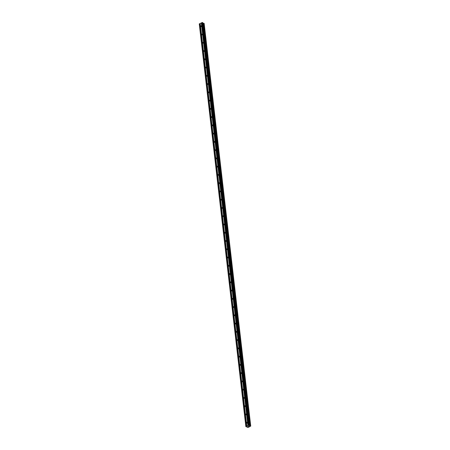 <?xml version="1.0" encoding="UTF-8"?>
<svg xmlns="http://www.w3.org/2000/svg" width="450" height="450" viewBox="0 0 450 450"><rect width="100%" height="100%" fill="white"/><g stroke="black" fill="none" stroke-linecap="round" stroke-linejoin="round"><path stroke-width="0.67" d="M246.561 422.893A0.534 0.388 118.5 0 1 247.404 422.511A0.534 0.388 118.5 0 1 246.561 422.893M245.604 414.636A0.534 0.388 118.5 0 1 246.448 414.253A0.534 0.388 118.5 0 1 245.604 414.636M244.648 406.373A0.534 0.388 118.5 0 1 245.492 405.99A0.534 0.388 118.5 0 1 244.648 406.373M243.697 398.115A0.534 0.388 118.5 0 1 244.536 397.733A0.534 0.388 118.5 0 1 243.697 398.115M242.741 389.858A0.534 0.388 118.5 0 1 243.585 389.475A0.534 0.388 118.5 0 1 242.741 389.858M241.785 381.6A0.534 0.388 118.5 0 1 242.629 381.218A0.534 0.388 118.5 0 1 241.785 381.6M240.829 373.337A0.534 0.388 118.5 0 1 241.672 372.954A0.534 0.388 118.5 0 1 240.829 373.337M239.873 365.079A0.534 0.388 118.5 0 1 240.716 364.697A0.534 0.388 118.5 0 1 239.873 365.079M238.916 356.822A0.534 0.388 118.5 0 1 239.76 356.439A0.534 0.388 118.5 0 1 238.916 356.822M237.96 348.559A0.534 0.388 118.5 0 1 238.804 348.176A0.534 0.388 118.5 0 1 237.96 348.559M237.004 340.301A0.534 0.388 118.5 0 1 237.847 339.919A0.534 0.388 118.5 0 1 237.004 340.301M236.047 332.044A0.534 0.388 118.5 0 1 236.891 331.661A0.534 0.388 118.5 0 1 236.047 332.044M235.097 323.781A0.534 0.388 118.5 0 1 235.935 323.398A0.534 0.388 118.5 0 1 235.097 323.781M234.141 315.523A0.534 0.388 118.5 0 1 234.984 315.141A0.534 0.388 118.5 0 1 234.141 315.523M233.184 307.266A0.534 0.388 118.5 0 1 234.028 306.883A0.534 0.388 118.5 0 1 233.184 307.266M232.228 299.008A0.534 0.388 118.5 0 1 233.072 298.626A0.534 0.388 118.5 0 1 232.228 299.008M231.272 290.745A0.534 0.388 118.5 0 1 232.116 290.363A0.534 0.388 118.5 0 1 231.272 290.745M230.316 282.488A0.534 0.388 118.5 0 1 231.159 282.105A0.534 0.388 118.5 0 1 230.316 282.488M229.359 274.23A0.534 0.388 118.5 0 1 230.203 273.847A0.534 0.388 118.5 0 1 229.359 274.23M228.403 265.967A0.534 0.388 118.5 0 1 229.247 265.584A0.534 0.388 118.5 0 1 228.403 265.967M227.447 257.709A0.534 0.388 118.5 0 1 228.291 257.327A0.534 0.388 118.5 0 1 227.447 257.709M226.496 249.452A0.534 0.388 118.5 0 1 227.334 249.069A0.534 0.388 118.5 0 1 226.496 249.452M225.54 241.189A0.534 0.388 118.5 0 1 226.384 240.806A0.534 0.388 118.5 0 1 225.54 241.189M224.584 232.931A0.534 0.388 118.5 0 1 225.428 232.549A0.534 0.388 118.5 0 1 224.584 232.931M223.627 224.674A0.534 0.388 118.5 0 1 224.471 224.291A0.534 0.388 118.5 0 1 223.627 224.674M222.671 216.416A0.534 0.388 118.5 0 1 223.515 216.034A0.534 0.388 118.5 0 1 222.671 216.416M221.715 208.153A0.534 0.388 118.5 0 1 222.559 207.771A0.534 0.388 118.5 0 1 221.715 208.153M220.759 199.896A0.534 0.388 118.5 0 1 221.602 199.513A0.534 0.388 118.5 0 1 220.759 199.896M219.803 191.638A0.534 0.388 118.5 0 1 220.646 191.256A0.534 0.388 118.5 0 1 219.803 191.638M218.846 183.375A0.534 0.388 118.5 0 1 219.69 182.993A0.534 0.388 118.5 0 1 218.846 183.375M217.896 175.118A0.534 0.388 118.5 0 1 218.734 174.735A0.534 0.388 118.5 0 1 217.896 175.118M216.939 166.86A0.534 0.388 118.5 0 1 217.783 166.477A0.534 0.388 118.5 0 1 216.939 166.86M215.983 158.597A0.534 0.388 118.5 0 1 216.827 158.22A0.534 0.388 118.5 0 1 215.983 158.597M215.027 150.339A0.534 0.388 118.5 0 1 215.871 149.957A0.534 0.388 118.5 0 1 215.027 150.339M214.071 142.082A0.534 0.388 118.5 0 1 214.914 141.699A0.534 0.388 118.5 0 1 214.071 142.082M213.114 133.824A0.534 0.388 118.5 0 1 213.958 133.442A0.534 0.388 118.5 0 1 213.114 133.824M212.158 125.561A0.534 0.388 118.5 0 1 213.002 125.179A0.534 0.388 118.5 0 1 212.158 125.561M211.202 117.304A0.534 0.388 118.5 0 1 212.046 116.921A0.534 0.388 118.5 0 1 211.202 117.304M210.251 109.046A0.534 0.388 118.5 0 1 211.089 108.664A0.534 0.388 118.5 0 1 210.251 109.046M209.295 100.783A0.534 0.388 118.5 0 1 210.133 100.401A0.534 0.388 118.5 0 1 209.295 100.783M208.339 92.526A0.534 0.388 118.5 0 1 209.183 92.143A0.534 0.388 118.5 0 1 208.339 92.526M207.382 84.268A0.534 0.388 118.5 0 1 208.226 83.886A0.534 0.388 118.5 0 1 207.382 84.268M206.426 76.011A0.534 0.388 118.5 0 1 207.27 75.628A0.534 0.388 118.5 0 1 206.426 76.011M205.47 67.748A0.534 0.388 118.5 0 1 206.314 67.365A0.534 0.388 118.5 0 1 205.47 67.748M204.514 59.49A0.534 0.388 118.5 0 1 205.357 59.108A0.534 0.388 118.5 0 1 204.514 59.49M203.558 51.233A0.534 0.388 118.5 0 1 204.401 50.85A0.534 0.388 118.5 0 1 203.558 51.233M202.601 42.969A0.534 0.388 118.5 0 1 203.445 42.587A0.534 0.388 118.5 0 1 202.601 42.969M201.651 34.712A0.534 0.388 118.5 0 1 202.489 34.329A0.534 0.388 118.5 0 1 201.651 34.712M200.694 26.454A0.534 0.388 118.5 0 1 201.532 26.072A0.534 0.388 118.5 0 1 200.694 26.454M202.849 22.736L249.435 425.368L202.849 22.736L202.208 22.506L199.271 23.946L245.857 426.577L248.794 425.143L249.671 425.959L250.729 426.066L248.164 427.483L245.857 426.577M204.143 23.428L250.729 426.071L204.143 23.428L202.905 23.22M248.664 426.431L248.974 426.285L248.664 426.431M248.259 426.206L248.974 426.291M247.877 426.381L248.344 426.499M247.376 427.387L247.314 426.898M250.526 425.959L203.94 23.327L250.526 425.959M201.386 22.916L247.972 425.548M201.302 22.916L247.888 425.548M201.561 22.832L248.153 425.469M201.572 22.793L248.164 425.43M202.208 22.506L248.794 425.143M202.455 22.5L249.041 425.137M203.377 23.332L249.964 425.97M203.439 23.344L250.026 425.976M199.305 23.822L245.891 426.459M199.935 23.535L246.521 426.173M200.019 23.535L246.606 426.167M200.194 23.456L246.78 426.088M200.205 23.411L246.791 426.049M202.821 22.697L249.407 425.334M203.085 23.321L249.671 425.959M203.181 23.338L249.767 425.976M203.895 23.332L250.481 425.97M203.985 23.332L250.571 425.97M204.131 23.411L250.718 426.049M247.343 426.909L247.393 427.365"/></g></svg>
